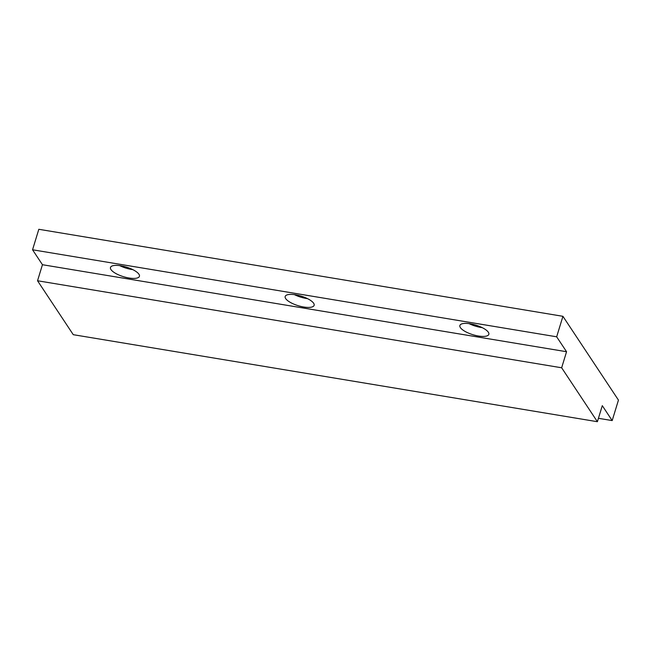 <?xml version="1.0" encoding="UTF-8"?>
<svg xmlns="http://www.w3.org/2000/svg" width="651" height="651" viewBox="0 0 651 651"><rect width="100%" height="100%" fill="white"/><g stroke="black" fill="none" stroke-linecap="round" stroke-linejoin="round"><path stroke-width="0.98" d="M138.923 274.217A15.136 5.005 -163 0 0 123.641 266.357A15.136 5.005 -163 0 0 110.475 267.48A15.136 5.005 -163 0 0 110.971 269.579A15.136 5.005 -163 0 0 126.261 277.44A15.136 5.005 -163 0 0 139.428 276.325A15.136 5.005 -163 0 0 138.923 274.217M313.627 303.228A15.136 5.005 -163 0 0 298.345 295.367A15.136 5.005 -163 0 0 285.179 296.482A15.136 5.005 -163 0 0 285.675 298.589A15.136 5.005 -163 0 0 300.965 306.45A15.136 5.005 -163 0 0 314.132 305.335A15.136 5.005 -163 0 0 313.627 303.228M488.34 332.238A15.136 5.005 -163 0 0 473.049 324.369A15.136 5.005 -163 0 0 459.883 325.492A15.136 5.005 -163 0 0 460.379 327.591A15.136 5.005 -163 0 0 475.669 335.452A15.136 5.005 -163 0 0 488.836 334.337A15.136 5.005 -163 0 0 488.34 332.238M562.928 316.313L556.662 336.803L32.55 249.781L38.816 229.29L562.928 316.313L618.45 400.096L612.184 420.587L602.297 405.663L597.39 421.71L73.27 334.687L37.538 280.76L561.65 367.782L597.39 421.71M32.55 249.781L42.445 264.713L566.557 351.727L561.65 367.782M42.445 264.713L37.538 280.76M556.662 336.803L566.557 351.727M598.424 418.3L612.184 420.587M469.102 323.637A15.136 5.005 -163 0 0 482.228 327.648M294.398 294.634A15.136 5.005 -163 0 0 307.524 298.646M119.694 265.624A15.136 5.005 -163 0 0 132.82 269.636"/></g></svg>

